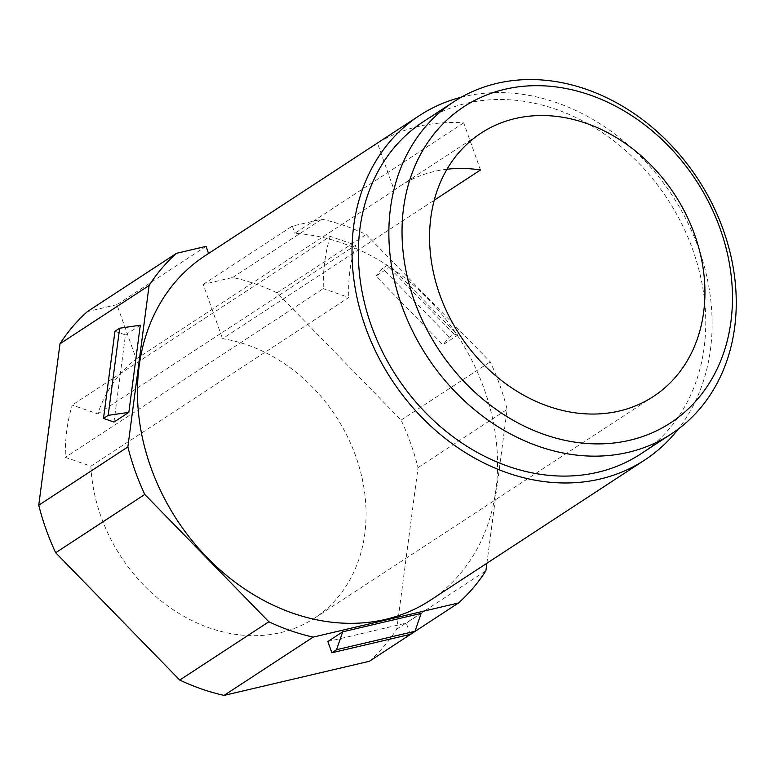 <?xml version="1.0" encoding="UTF-8"?>
<svg xmlns="http://www.w3.org/2000/svg" width="775" height="775" viewBox="0 0 775 775"><rect width="100%" height="100%" fill="white"/><g stroke="black" fill="none" stroke-linecap="round" stroke-linejoin="round"><path stroke-width="0.58" stroke-dasharray="3.88 2.91" d="M461.232 97.243A205.792 167.826 -123.2 0 1 463.983 96.565A205.792 167.826 56.8 0 1 673.456 197.354A205.792 167.826 56.8 0 1 678.27 429.059M447.001 169.25A157.373 128.34 56.8 0 0 434.271 171.469A157.373 128.34 56.8 0 0 400.2 186.01A157.373 128.34 56.8 0 0 394.213 190.233L377.435 143.123A205.792 167.826 -123.2 0 1 418.248 126.48A205.792 167.826 -123.2 0 1 463.712 122.867L480.49 169.977M377.435 143.123L208.591 253.561A205.792 167.826 56.8 0 0 204.852 255.924M430.154 600.363A205.792 167.826 56.8 0 0 483.261 386.483A205.792 167.826 56.8 0 0 294.868 233.304L463.712 122.867M486.894 563.251L507.141 409.355A225.157 183.627 56.8 0 0 490.226 361.828L366.158 234.515A225.157 183.627 56.8 0 0 321.828 219.18L292.311 226.106L294.868 233.304M423.402 121.656A198.526 161.907 -123.2 0 1 466.385 103.317A198.526 161.907 56.8 0 1 681.768 223.936A198.526 161.907 56.8 0 1 640.741 453.937M206.034 246.373L116.918 304.662L136.255 358.961A157.373 128.34 56.8 0 0 97.757 413.908L72.201 405.063A186.426 152.036 56.8 0 0 65.323 457.347L90.878 466.192A157.373 128.34 56.8 0 0 280.463 632.662A157.373 128.34 56.8 0 0 314.534 618.13A157.373 128.34 56.8 0 0 357.285 460.689A157.373 128.34 56.8 0 0 222.532 338.694L434.242 200.221M136.255 358.961L394.213 190.233M116.918 304.662L87.401 311.589M369.375 661.269A225.157 183.627 56.8 0 0 396.79 629.087L418.035 467.635A225.157 183.627 56.8 0 0 401.111 420.118L277.043 292.805A225.157 183.627 56.8 0 0 232.713 277.469L203.195 284.396L222.532 338.694M97.757 413.908L355.715 245.181L330.16 236.336L72.201 405.063M330.16 236.336A186.426 152.036 56.8 0 0 323.282 288.629L65.323 457.347M90.878 466.192L348.837 297.464L323.282 288.629M355.715 245.181A157.373 128.34 56.8 0 0 348.837 297.464M113.993 422.055L125.453 334.907L140.304 325.2M327.854 641.526L406.294 623.11L421.135 613.393M396.79 629.087L485.896 570.797M418.035 467.635L507.141 409.355M401.111 420.118L490.226 361.828M277.043 292.805L366.158 234.515M390.784 266.377L457.754 335.1L442.912 344.807L375.943 276.084L390.784 266.377L387.122 265.399L382.433 268.47L375.943 276.084M232.713 277.469L321.828 219.18M203.195 284.396L292.311 226.106M457.754 335.1L454.092 334.122L449.403 337.183L442.912 344.807M449.403 337.183L382.433 268.47M454.092 334.122L387.122 265.399M410.295 634.357L406.294 623.11M114.962 331.283L125.453 334.907M314.534 618.13L653.393 396.49M400.2 186.01L481.11 133.087"/><path stroke-width="1.16" d="M678.27 429.059A205.792 167.826 56.8 0 1 644.722 460.021A205.792 167.826 56.8 0 1 600.17 479.018A205.792 167.826 -123.2 0 1 376.902 353.991A205.792 167.826 -123.2 0 1 419.43 115.572A205.792 167.826 -123.2 0 1 461.232 97.243M419.43 115.572L204.852 255.924A205.792 167.826 56.8 0 0 162.333 494.334A205.792 167.826 56.8 0 0 385.592 619.37A205.792 167.826 56.8 0 0 430.154 600.363L644.722 460.021M208.562 253.493L206.034 246.373L176.516 253.309A225.157 183.627 56.8 0 0 149.1 285.491L127.865 446.933A225.157 183.627 56.8 0 0 144.78 494.45L268.847 621.773A225.157 183.627 56.8 0 0 313.177 637.108L458.49 602.979A225.157 183.627 56.8 0 0 485.896 570.797L486.894 563.251M597.767 472.275A198.526 161.907 -123.2 0 1 382.375 351.647A198.526 161.907 -123.2 0 1 423.402 121.656L453.888 101.709A198.526 161.907 -123.2 0 1 496.872 83.38A198.526 161.907 56.8 0 1 712.254 203.999A198.526 161.907 56.8 0 1 671.227 434L640.741 453.937A198.526 161.907 56.8 0 1 597.767 472.275M671.227 434A198.526 161.907 56.8 0 1 628.254 452.329A198.526 161.907 -123.2 0 1 412.862 331.71A198.526 161.907 -123.2 0 1 453.888 101.709M629.736 440.268A188.838 154.012 56.8 0 0 720.198 228.867A188.838 154.012 56.8 0 0 504.767 89.309A188.838 154.012 -123.2 0 0 414.305 300.71A188.838 154.012 -123.2 0 0 629.736 440.268M619.322 411.021A157.373 128.34 56.8 0 0 653.393 396.49A157.373 128.34 56.8 0 0 685.914 214.171A157.373 128.34 56.8 0 0 515.181 118.556A157.373 128.34 56.8 0 0 481.11 133.087A157.373 128.34 56.8 0 0 448.589 315.406A157.373 128.34 56.8 0 0 619.322 411.021M434.242 200.221L480.49 169.977A157.373 128.34 56.8 0 0 447.001 169.25M149.1 285.491L59.995 343.78A225.157 183.627 56.8 0 1 87.401 311.589L176.516 253.309M59.995 343.78L38.75 505.222A225.157 183.627 56.8 0 0 55.674 552.74L179.742 680.062A225.157 183.627 56.8 0 0 224.072 695.398L369.375 661.269L458.49 602.979M38.75 505.222L127.865 446.933M119.65 328.213L140.304 325.2L128.834 412.348L113.993 422.055L103.492 418.423L114.962 331.283L119.65 328.213L108.19 415.352L103.492 418.423M55.674 552.74L144.78 494.45M179.742 680.062L268.847 621.773M224.072 695.398L313.177 637.108M342.705 631.819L421.135 613.393L414.983 631.286L410.295 634.357L331.865 652.773L327.854 641.526L342.705 631.819L336.553 649.712L331.865 652.773M336.553 649.712L414.983 631.286M128.834 412.348L108.19 415.352"/></g></svg>
